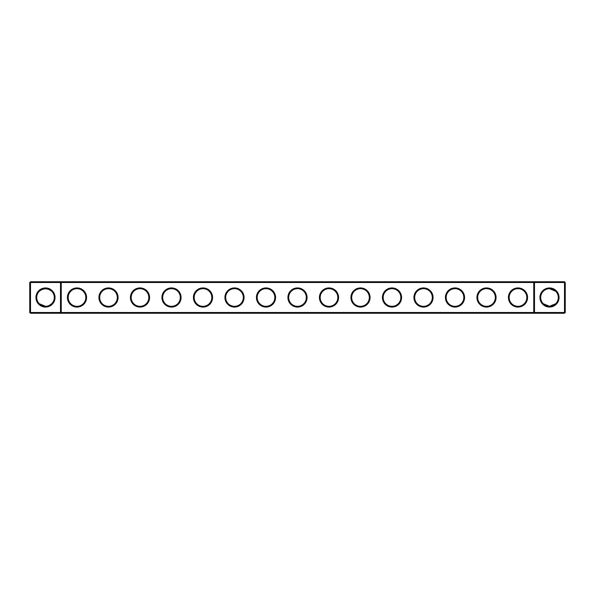 <?xml version="1.0" encoding="UTF-8"?>
<svg xmlns="http://www.w3.org/2000/svg" width="595" height="595" viewBox="0 0 595 595"><rect width="100%" height="100%" fill="white"/><g stroke="black" fill="none" stroke-linecap="round" stroke-linejoin="round"><path stroke-width="0.89" d="M39.277 291.282C43.442 288.032 47.585 288.032 51.72 291.282M60.497 281.747L30.509 281.747L30.509 312.494L60.497 312.494L60.497 282.506L29.75 282.506L29.75 312.494L30.509 312.494L30.509 313.253L60.497 313.253L60.497 312.494L533.752 312.494L533.752 282.506L61.248 282.506L61.248 312.494L60.497 313.253L534.503 313.253L533.752 312.494L534.503 312.494L534.503 282.506L533.752 282.506L534.503 281.747L534.503 282.506L564.491 282.506L564.491 312.494L534.503 312.494L534.503 313.253L564.491 313.253L565.25 312.494L565.25 282.506L564.491 282.506L564.491 281.747L60.497 281.747L60.497 282.506L61.248 282.506L60.497 281.747M45.503 306.291A8.791 8.791 0 0 1 37.887 293.104A8.791 8.791 0 0 1 53.119 293.104A8.791 8.791 0 0 1 45.503 306.291L39.277 303.718M51.72 303.718L49.236 305.458M564.491 281.747L565.25 282.506M30.509 281.747L29.75 282.506M45.503 307.05A9.55 9.55 0 0 1 37.232 292.725A9.55 9.55 0 0 1 53.773 292.725A9.55 9.55 0 0 1 45.503 307.05M77 307.079A9.58 9.58 0 0 0 85.293 292.71A9.58 9.58 0 0 0 68.708 292.71A9.58 9.58 0 0 0 77 307.079M108.498 307.079A9.58 9.58 0 0 0 116.791 292.71A9.58 9.58 0 0 0 100.205 292.71A9.58 9.58 0 0 0 108.498 307.079M140.004 307.079A9.58 9.58 0 0 0 148.296 292.71A9.58 9.58 0 0 0 131.703 292.71A9.58 9.58 0 0 0 140.004 307.079M171.501 307.079A9.58 9.58 0 0 0 179.794 292.71A9.58 9.58 0 0 0 163.209 292.71A9.58 9.58 0 0 0 171.501 307.079M202.999 307.079A9.58 9.58 0 0 0 211.292 292.71A9.58 9.58 0 0 0 194.706 292.71A9.58 9.58 0 0 0 202.999 307.079M234.497 307.079A9.58 9.58 0 0 0 242.79 292.71A9.58 9.58 0 0 0 226.204 292.71A9.58 9.58 0 0 0 234.497 307.079M266.002 307.079A9.58 9.58 0 0 0 274.295 292.71A9.58 9.58 0 0 0 257.709 292.71A9.58 9.58 0 0 0 266.002 307.079M297.5 307.079A9.58 9.58 0 0 0 305.793 292.71A9.58 9.58 0 0 0 289.207 292.71A9.58 9.58 0 0 0 297.5 307.079M328.998 307.079A9.58 9.58 0 0 0 337.291 292.71A9.58 9.58 0 0 0 320.705 292.71A9.58 9.58 0 0 0 328.998 307.079M360.503 307.079A9.58 9.58 0 0 0 368.796 292.71A9.58 9.58 0 0 0 352.21 292.71A9.58 9.58 0 0 0 360.503 307.079M392.001 307.079A9.58 9.58 0 0 0 400.294 292.71A9.58 9.58 0 0 0 383.708 292.71A9.58 9.58 0 0 0 392.001 307.079M423.499 307.079A9.58 9.58 0 0 0 431.791 292.71A9.58 9.58 0 0 0 415.206 292.71A9.58 9.58 0 0 0 423.499 307.079M454.997 307.079A9.58 9.58 0 0 0 463.297 292.71A9.58 9.58 0 0 0 446.704 292.71A9.58 9.58 0 0 0 454.997 307.079M486.502 307.079A9.58 9.58 0 0 0 494.795 292.71A9.58 9.58 0 0 0 478.209 292.71A9.58 9.58 0 0 0 486.502 307.079M518 307.079A9.58 9.58 0 0 0 526.292 292.71A9.58 9.58 0 0 0 509.707 292.71A9.58 9.58 0 0 0 518 307.079M549.497 307.05A9.55 9.55 0 0 0 557.768 292.725A9.55 9.55 0 0 0 541.227 292.725A9.55 9.55 0 0 0 549.497 307.05M549.631 288.709L554.652 290.375L552.472 289.222L549.497 288.709L554.652 290.375L555.723 291.282L554.652 290.375L549.497 288.709L555.723 291.282L552.77 289.334M551.892 289.036L549.304 288.709M547.288 288.984L546.745 289.148M546.731 289.155L546.084 289.401M544.559 290.226L543.28 291.282M554.652 290.375L552.472 289.222L549.497 288.709L554.652 290.375L549.497 288.709L554.652 290.375L552.19 289.125L549.497 288.709L554.652 290.375L552.19 289.125L549.497 288.709L551.171 288.865M546.054 289.408L545.213 289.817M553.685 289.765L552.986 289.43M77 306.321A8.821 8.821 0 0 0 84.639 293.09A8.821 8.821 0 0 0 69.362 293.09A8.821 8.821 0 0 0 77 306.321M108.498 306.321A8.821 8.821 0 0 0 116.137 293.09A8.821 8.821 0 0 0 100.86 293.09A8.821 8.821 0 0 0 108.498 306.321M140.004 306.321A8.821 8.821 0 0 0 147.642 293.09A8.821 8.821 0 0 0 132.365 293.09A8.821 8.821 0 0 0 140.004 306.321M171.501 306.321A8.821 8.821 0 0 0 179.14 293.09A8.821 8.821 0 0 0 163.863 293.09A8.821 8.821 0 0 0 171.501 306.321M202.999 306.321A8.821 8.821 0 0 0 210.637 293.09A8.821 8.821 0 0 0 195.361 293.09A8.821 8.821 0 0 0 202.999 306.321M234.497 306.321A8.821 8.821 0 0 0 242.135 293.09A8.821 8.821 0 0 0 226.859 293.09A8.821 8.821 0 0 0 234.497 306.321M266.002 306.321A8.821 8.821 0 0 0 273.641 293.09A8.821 8.821 0 0 0 258.364 293.09A8.821 8.821 0 0 0 266.002 306.321M297.5 306.321A8.821 8.821 0 0 0 305.138 293.09A8.821 8.821 0 0 0 289.862 293.09A8.821 8.821 0 0 0 297.5 306.321M328.998 306.321A8.821 8.821 0 0 0 336.636 293.09A8.821 8.821 0 0 0 321.36 293.09A8.821 8.821 0 0 0 328.998 306.321M360.503 306.321A8.821 8.821 0 0 0 368.141 293.09A8.821 8.821 0 0 0 352.865 293.09A8.821 8.821 0 0 0 360.503 306.321M392.001 306.321A8.821 8.821 0 0 0 399.639 293.09A8.821 8.821 0 0 0 384.363 293.09A8.821 8.821 0 0 0 392.001 306.321M423.499 306.321A8.821 8.821 0 0 0 431.137 293.09A8.821 8.821 0 0 0 415.86 293.09A8.821 8.821 0 0 0 423.499 306.321M454.997 306.321A8.821 8.821 0 0 0 462.635 293.09A8.821 8.821 0 0 0 447.358 293.09A8.821 8.821 0 0 0 454.997 306.321M486.502 306.321A8.821 8.821 0 0 0 494.14 293.09A8.821 8.821 0 0 0 478.863 293.09A8.821 8.821 0 0 0 486.502 306.321M518 306.321A8.821 8.821 0 0 0 525.638 293.09A8.821 8.821 0 0 0 510.361 293.09A8.821 8.821 0 0 0 518 306.321M564.491 313.253L564.491 312.494L565.25 312.494M545.764 305.458L543.28 303.718L549.497 306.291A8.791 8.791 0 0 0 557.113 293.104A8.791 8.791 0 0 0 541.881 293.104A8.791 8.791 0 0 0 549.497 306.291L555.723 303.718M29.75 312.494L30.509 313.253M543.927 304.305L545.176 305.161M546.976 305.927L548.136 306.187M548.992 306.284L549.497 306.291M47.131 306.142L48.024 305.927M51.073 304.305L49.824 305.161"/></g></svg>
